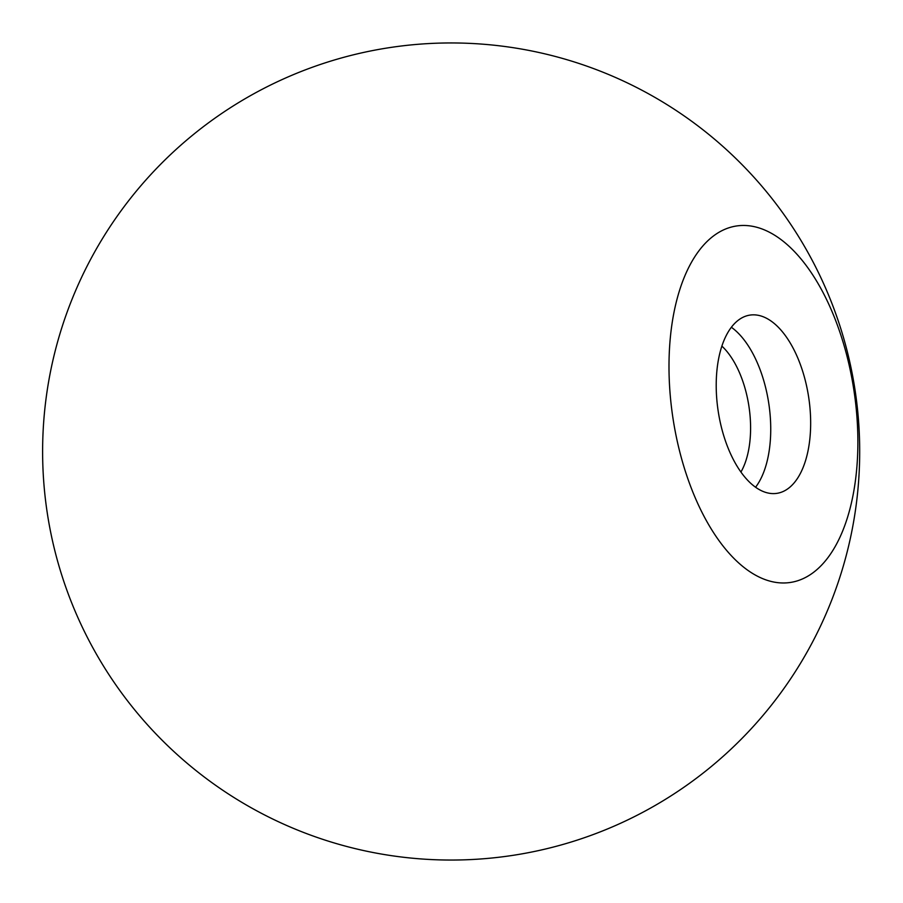 <?xml version="1.0" encoding="UTF-8"?>
<svg xmlns="http://www.w3.org/2000/svg" width="903" height="903" viewBox="0 0 903 903"><rect width="100%" height="100%" fill="white"/><g stroke="black" fill="none" stroke-linecap="round" stroke-linejoin="round"><path stroke-width="1.35" d="M721.881 346.109A75.502 38.332 -98.6 0 1 750.585 429.862A75.502 38.332 -98.6 0 1 740.934 472.032M731.362 327.27A90.131 45.771 -98.6 0 1 770.722 431.408A90.131 45.771 -98.6 0 1 755.585 487.225M810.646 425.358A90.131 45.771 -98.6 0 1 776.93 493.343A90.131 45.771 -98.6 0 1 716.226 383.098A90.131 45.771 -98.6 0 1 749.941 315.102A90.131 45.771 -98.6 0 1 810.646 425.358M857.85 446.488A180.273 91.542 -98.6 0 1 761.015 577.92A180.273 91.542 -98.6 0 1 669.021 361.956A180.273 91.542 -98.6 0 1 765.857 230.525A180.273 91.542 -98.6 0 1 857.85 446.488M390.006 47.554A408.551 408.551 0 0 0 47.216 512.644A408.551 408.551 0 0 0 512.306 855.446A408.551 408.551 0 0 0 855.096 390.356A408.551 408.551 0 0 0 390.006 47.554"/></g></svg>
